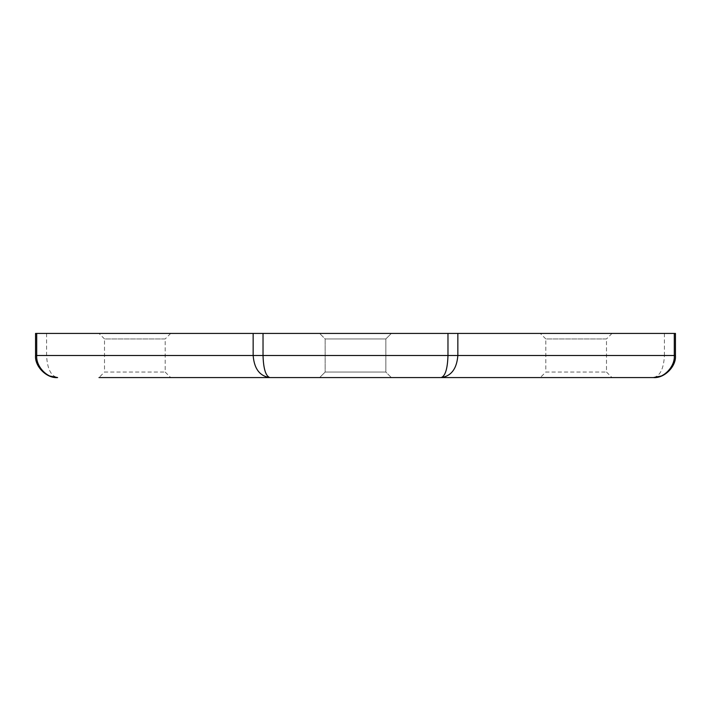 <?xml version="1.0" encoding="UTF-8"?>
<svg xmlns="http://www.w3.org/2000/svg" width="711" height="711" viewBox="0 0 711 711"><rect width="100%" height="100%" fill="white"/><g stroke="black" fill="none" stroke-linecap="round" stroke-linejoin="round"><path stroke-width="0.53" stroke-dasharray="3.56 2.67" d="M606.492 372.049L612.011 377.568L540.298 377.568L545.817 372.049L606.492 372.049L545.817 372.049L545.817 338.951L606.492 338.951L606.492 372.049M612.011 333.432L606.492 338.951L545.817 338.951L540.298 333.432L612.011 333.432L540.298 333.432M165.183 372.049L170.702 377.568L98.989 377.568L104.508 372.049L165.183 372.049L104.508 372.049L104.508 338.951L165.183 338.951L165.183 372.049M170.702 333.432L165.183 338.951L104.508 338.951L98.989 333.432L170.702 333.432L98.989 333.432M391.352 333.432L385.842 338.951L385.842 372.049L391.352 377.568L319.648 377.568L391.352 377.568L319.648 377.568L391.352 377.568L319.648 377.568L391.352 377.568L385.842 372.049L325.158 372.049L319.648 377.568L391.352 377.568L385.842 372.049L325.158 372.049L385.842 372.049L325.158 372.049L319.648 377.568L325.158 372.049L385.842 372.049L385.842 338.951L391.352 333.432L319.648 333.432L391.352 333.432L319.648 333.432L391.352 333.432L319.648 333.432L391.352 333.432L385.842 338.951L385.842 372.049L325.158 372.049L325.158 338.951L385.842 338.951L325.158 338.951L319.648 333.432L325.158 338.951L325.158 372.049L325.158 338.951L385.842 338.951L325.158 338.951L385.842 338.951L325.158 338.951L319.648 333.432M664.421 333.432L664.421 355.5L35.55 355.5L35.55 333.432L675.45 333.432L675.45 355.5L664.421 355.5C663.718 368.805 660.039 376.163 653.382 377.568M46.579 333.432L46.579 355.5C47.282 368.805 50.961 376.163 57.618 377.568"/><path stroke-width="1.07" d="M540.298 377.568L391.352 377.568M98.989 377.568L269.842 377.568C265.727 376.163 263.452 368.805 263.026 355.5L263.026 333.432L35.55 333.432L35.55 355.5C34.563 366.414 46.695 378.554 57.618 377.568C46.695 378.554 34.563 366.414 35.55 355.5L36.714 355.5C35.781 366.414 47.273 378.554 57.618 377.568L49.175 375.888M612.011 377.568L653.382 377.568C664.305 378.554 676.437 366.414 675.45 355.5L675.45 333.432L263.026 333.432M661.825 375.888L653.382 377.568C663.727 378.554 675.219 366.414 674.286 355.5L675.45 355.5C676.437 366.414 664.305 378.554 653.382 377.568L269.842 377.568C259.782 376.163 254.218 368.805 253.152 355.5L253.152 333.432M170.702 377.568L319.648 377.568M36.714 333.432L36.714 355.5L447.974 355.5C447.548 368.805 445.273 376.163 441.158 377.568C451.218 376.163 456.782 368.805 457.848 355.5L457.848 333.432M447.974 333.432L447.974 355.5L674.286 355.5L674.286 333.432"/></g></svg>
